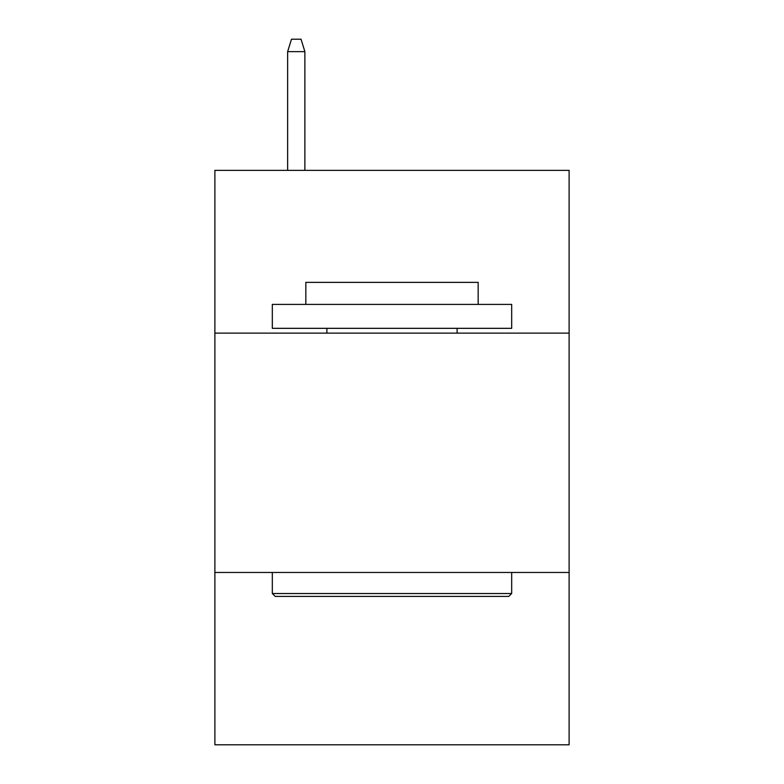 <?xml version="1.0" encoding="UTF-8"?>
<svg xmlns="http://www.w3.org/2000/svg" width="784" height="784" viewBox="0 0 784 784"><rect width="100%" height="100%" fill="white"/><g stroke="black" fill="none" stroke-linecap="round" stroke-linejoin="round"><path stroke-width="1.18" d="M569.115 333.122L569.115 170.363L214.885 170.363L214.885 333.122L569.115 333.122L569.115 744.8L214.885 744.8L214.885 333.122M569.115 572.467L214.885 572.467M275.194 596.408L272.322 593.527L511.678 593.527L508.806 596.408L275.194 596.408M511.678 304.398L511.678 328.329L272.322 328.329L272.322 304.398L511.678 304.398M305.838 304.398L305.838 282.377L478.162 282.377L478.162 304.398M511.678 572.467L511.678 593.527M272.322 572.467L272.322 593.527M457.101 328.329L457.101 333.122M326.899 328.329L326.899 333.122M304.878 170.363L304.878 51.646L287.64 51.646L287.64 170.363M287.64 51.646L291.472 39.2L301.046 39.2L304.878 51.646"/></g></svg>
